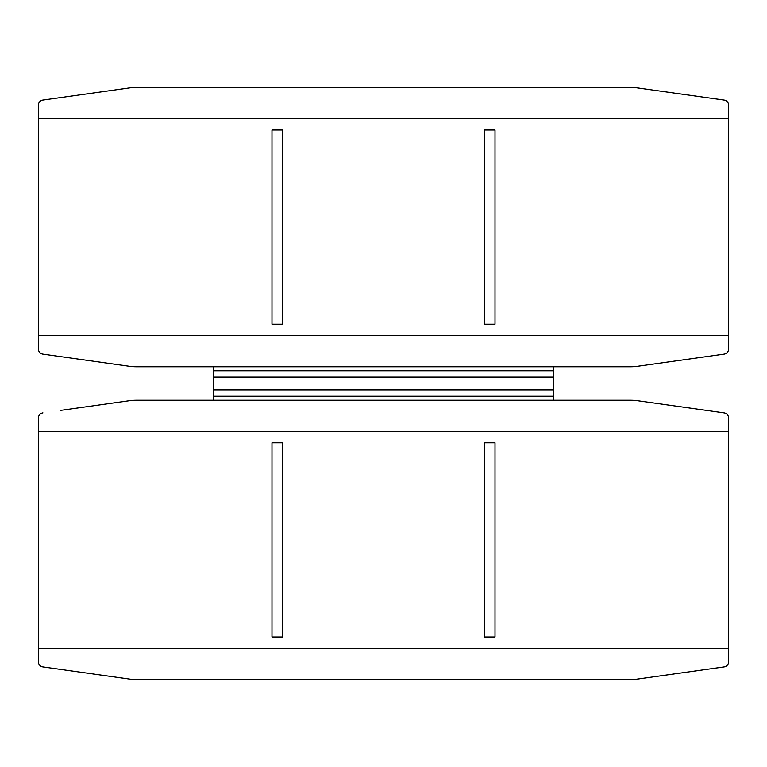<?xml version="1.0" encoding="UTF-8"?>
<svg xmlns="http://www.w3.org/2000/svg" width="767" height="767" viewBox="0 0 767 767"><rect width="100%" height="100%" fill="white"/><g stroke="black" fill="none" stroke-linecap="round" stroke-linejoin="round"><path stroke-width="1.15" d="M271.988 442.818L282.611 442.818L282.611 636.974L271.988 636.974L271.988 442.818M495.012 636.974L484.389 636.974L484.389 442.818L495.012 442.818L495.012 636.974M60.162 410.45L129.134 400.757A53.096 53.096 0 0 1 136.516 400.24L630.484 400.24A53.096 53.096 0 0 1 637.866 400.757L724.077 412.876A5.311 5.311 0 0 1 728.65 418.14L728.65 431.572L38.35 431.572L38.35 661.662A5.311 5.311 0 0 0 42.923 666.916L129.134 679.035A53.096 53.096 0 0 0 136.516 679.552L630.484 679.552A53.096 53.096 0 0 0 637.866 679.035L724.077 666.916A5.311 5.311 0 0 0 728.65 661.662L728.65 648.22L38.35 648.22L38.35 661.662M728.65 431.572L728.65 648.22M42.923 412.876A5.311 5.311 0 0 0 38.35 418.14L38.35 431.572M706.838 669.342L724.077 666.916M553.419 400.24L553.419 366.76M553.419 377.124L213.581 377.124L213.581 400.24M213.581 377.124L213.581 366.76M553.419 389.876L213.581 389.876M271.988 324.182L282.611 324.182L282.611 130.026L271.988 130.026L271.988 324.182M495.012 130.026L484.389 130.026L484.389 324.182L495.012 324.182L495.012 130.026M728.65 118.78L38.35 118.78L38.35 105.338A5.311 5.311 0 0 1 42.923 100.084L129.134 87.965A53.096 53.096 0 0 1 136.516 87.448L630.484 87.448A53.096 53.096 0 0 1 637.866 87.965L724.077 100.084A5.311 5.311 0 0 1 728.65 105.338L728.65 335.428L38.35 335.428L38.35 118.78M728.65 348.189L728.65 348.86A5.311 5.311 0 0 1 724.077 354.124L637.866 366.243A53.096 53.096 0 0 1 630.484 366.76L136.516 366.76A53.096 53.096 0 0 1 129.134 366.243L42.923 354.124A5.311 5.311 0 0 1 38.35 348.86L38.35 335.428M728.65 348.86L728.65 335.428M60.162 356.55L42.923 354.124M706.838 97.658L724.077 100.084M553.419 396.242L213.581 396.242M553.419 370.758L213.581 370.758"/></g></svg>
